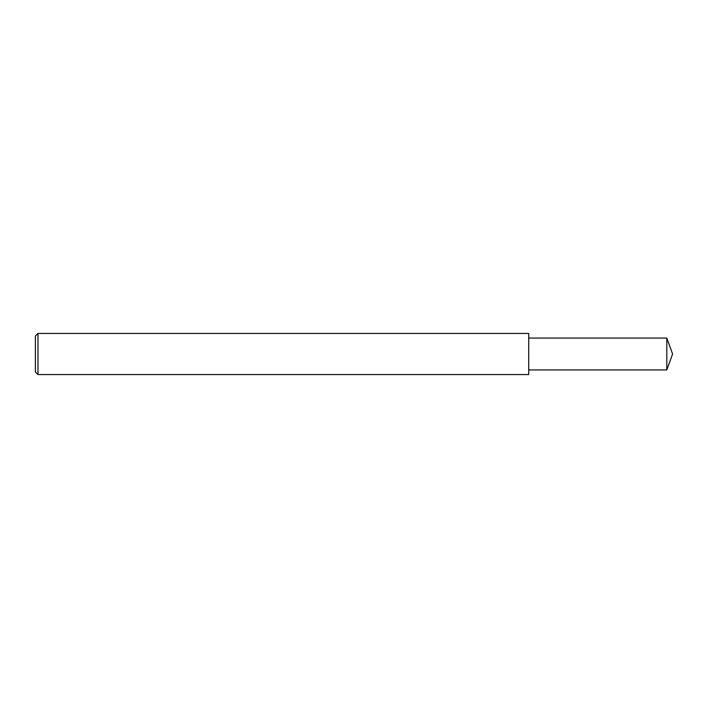 <?xml version="1.0" encoding="UTF-8"?>
<svg xmlns="http://www.w3.org/2000/svg" width="708" height="708" viewBox="0 0 708 708"><rect width="100%" height="100%" fill="white"/><g stroke="black" fill="none" stroke-linecap="round" stroke-linejoin="round"><path stroke-width="1.06" d="M37.966 354L37.966 374.559L35.4 371.983L35.4 336.017L37.966 333.441L37.966 354M37.966 333.441L528.717 333.441L528.717 374.559L37.966 374.559M528.717 338.07L666.803 338.07L666.803 369.93L528.717 369.93M666.803 369.93L672.6 354L666.803 338.07"/></g></svg>
